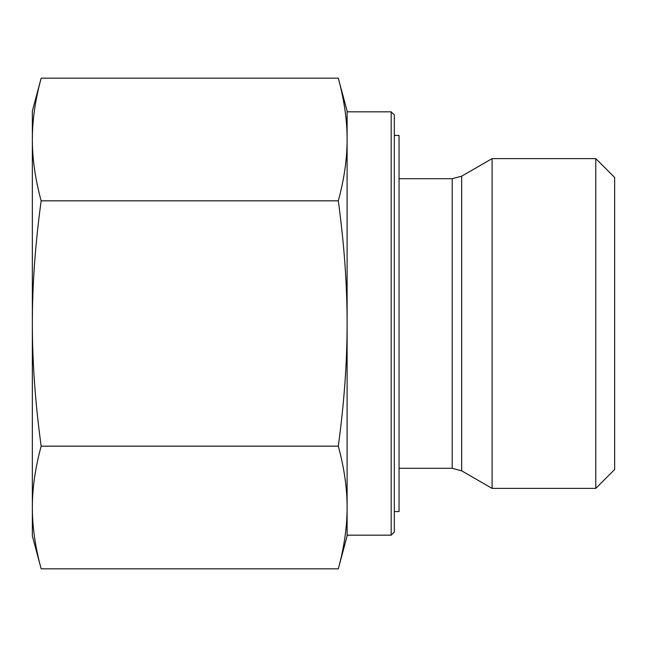 <?xml version="1.0" encoding="UTF-8"?>
<svg xmlns="http://www.w3.org/2000/svg" width="647" height="647" viewBox="0 0 647 647"><rect width="100%" height="100%" fill="white"/><g stroke="black" fill="none" stroke-linecap="round" stroke-linejoin="round"><path stroke-width="0.97" d="M41.157 78.174C35.27 99.784 32.334 120.229 32.35 139.501L32.35 111.041L41.157 78.174L338.3 78.174C344.188 99.784 347.124 120.229 347.107 139.501L347.107 323.5C347.124 284.947 344.188 244.056 338.3 200.837C344.188 179.227 347.124 158.782 347.107 139.501L347.107 111.041L338.3 78.174M41.157 200.837C35.27 244.056 32.334 284.947 32.35 323.5L32.35 139.501C32.334 158.782 35.27 179.227 41.157 200.837L338.3 200.837M32.35 323.5C32.334 362.053 35.27 402.944 41.157 446.163C35.27 467.773 32.334 488.218 32.35 507.499L32.35 323.5M41.157 568.826L32.35 535.959L32.35 507.499C32.334 526.771 35.27 547.216 41.157 568.826L338.3 568.826C344.188 547.216 347.124 526.771 347.107 507.499C347.124 488.218 344.188 467.773 338.3 446.163C344.188 402.944 347.124 362.053 347.107 323.5L347.107 535.959L338.3 568.826M41.157 446.163L338.3 446.163M595.766 488.396L614.65 469.512L614.65 177.488L595.766 158.604L595.766 488.396L492.092 488.396L492.092 158.604L595.766 158.604M391.176 535.174L394.322 532.028L394.322 114.972L391.176 111.826L391.176 535.174L347.107 535.174L347.107 507.499M391.176 111.826L347.107 111.826L347.107 139.501M394.322 511.567L399.045 511.567L399.045 135.433L394.322 135.433M399.045 178.709L452.213 178.709L452.213 468.291L461.651 470.822L461.651 176.178L492.092 158.604M399.045 468.291L452.213 468.291M452.213 178.709L461.651 176.178M461.651 470.822L492.092 488.396"/></g></svg>
